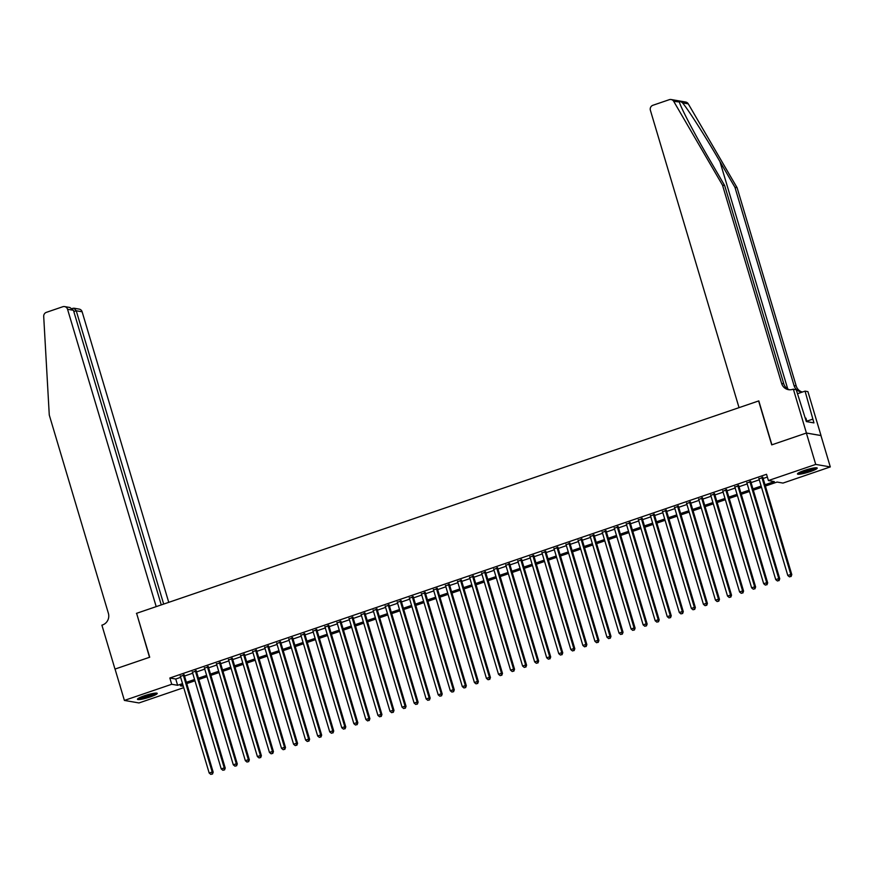 <?xml version="1.0" encoding="UTF-8"?>
<svg xmlns="http://www.w3.org/2000/svg" width="874" height="874" viewBox="0 0 874 874"><rect width="100%" height="100%" fill="white"/><g stroke="black" fill="none" stroke-linecap="round" stroke-linejoin="round"><path stroke-width="1.31" d="M144.286 695.802A10.313 1.442 -16.6 0 1 157.244 693.388A10.313 1.442 -16.6 0 1 150.426 696.862A10.313 1.442 -16.6 0 1 137.469 699.276A10.313 1.442 -16.6 0 1 144.286 695.802M804.266 470.485A10.313 1.442 -16.6 0 1 817.223 468.071A10.313 1.442 -16.6 0 1 810.416 471.545A10.313 1.442 -16.6 0 1 797.459 473.959A10.313 1.442 -16.6 0 1 804.266 470.485M183.726 687.663L138.977 702.947L124.392 700.424L115.04 669.058L149.705 657.226L136.606 613.319L758.621 400.958L771.72 444.877L806.374 433.045L820.948 435.558L830.3 466.924L782.984 483.082L777.073 482.055L765.384 486.053M184.228 675.067L180.372 676.378M196.279 670.948L192.422 672.27M208.34 666.829L204.472 668.151M220.39 662.721L216.534 664.032M232.451 658.603L228.584 659.914M244.502 654.484L240.634 655.806M256.552 650.365L252.695 651.687M268.613 646.257L264.746 647.568M280.663 642.139L276.807 643.461M292.714 638.02L288.857 639.342M304.775 633.912L300.907 635.223M316.825 629.793L312.968 631.115M328.886 625.675L325.019 626.997M340.936 621.567L337.08 622.878M352.987 617.448L349.13 618.77M365.048 613.329L361.181 614.651M377.098 609.222L373.242 610.533M389.159 605.103L385.292 606.414M401.21 600.984L397.353 602.306M413.26 596.866L409.403 598.187M425.321 592.758L421.454 594.069M437.371 588.639L433.515 589.961M449.433 584.52L445.565 585.842M461.483 580.412L457.615 581.723M473.533 576.294L469.677 577.616M485.594 572.175L481.727 573.497M497.645 568.067L493.788 569.378M509.706 563.949L505.838 565.27M521.756 559.83L517.889 561.152M533.806 555.711L529.95 557.033M545.868 551.603L542 552.914M557.918 547.485L554.061 548.806M569.968 543.366L566.112 544.688M582.029 539.258L578.162 540.569M594.08 535.139L590.223 536.461M606.141 531.021L602.273 532.342M618.191 526.913L614.335 528.224M630.241 522.794L626.385 524.116M642.303 518.675L638.435 519.997M654.353 514.567L650.496 515.879M666.414 510.449L662.547 511.771M678.464 506.33L674.608 507.652M690.515 502.211L686.658 503.533M702.576 498.104L698.708 499.415M714.626 493.985L710.77 495.307M726.687 489.866L722.82 491.188M738.738 485.758L734.87 487.069M750.788 481.64L746.931 482.961M765.001 484.764L774.32 481.585L768.41 480.558L766.542 474.287L169.84 678.006L175.75 679.022L180.656 677.35M184.512 676.028L192.706 673.231M196.574 671.909L204.767 669.113M208.624 667.802L216.818 665.005M220.674 663.683L228.868 660.886M232.735 659.564L240.929 656.767M244.786 655.445L252.979 652.649M256.847 651.338L265.041 648.541M268.897 647.219L277.091 644.422M280.947 643.1L289.141 640.303M293.008 638.992L301.202 636.196M305.059 634.874L313.253 632.077M317.12 630.755L325.314 627.958M329.17 626.647L337.364 623.85M341.221 622.528L349.414 619.732M353.282 618.41L361.475 615.613M365.332 614.302L373.526 611.494M377.393 610.183L385.576 607.386M389.443 606.064L397.637 603.268M401.494 601.946L409.688 599.149M413.555 597.838L421.749 595.041M425.605 593.719L433.799 590.922M437.666 589.6L445.849 586.804M449.717 585.493L457.91 582.696M461.767 581.374L469.961 578.577M473.828 577.255L482.022 574.458M485.878 573.147L494.072 570.351M497.929 569.029L506.122 566.232M509.99 564.91L518.184 562.113M522.04 560.791L530.234 557.994M534.101 556.683L542.295 553.887M546.152 552.565L554.345 549.768M558.202 548.446L566.396 545.649M570.263 544.338L578.457 541.541M582.313 540.219L590.507 537.423M594.375 536.101L602.568 533.304M606.425 531.993L614.619 529.196M618.475 527.874L626.669 525.077M630.536 523.755L638.73 520.959M642.587 519.648L650.78 516.851M654.648 515.529L662.831 512.732M666.698 511.41L674.892 508.613M678.748 507.291L686.942 504.495M690.81 503.184L699.003 500.387M702.86 499.065L711.054 496.268M714.91 494.946L723.104 492.149M726.971 490.838L735.165 488.042M739.022 486.72L747.215 483.923M751.083 482.601L759.277 479.804M763.133 478.493L767.361 477.051M762.849 477.521L758.982 478.843M806.374 433.045L815.726 464.411L830.3 466.924M124.392 700.424L171.708 684.276L177.619 685.292L182.524 683.621M169.84 678.006L171.708 684.276M768.41 480.558L815.726 464.411M186.381 682.299L194.574 679.502M198.442 678.18L206.635 675.384M210.492 674.072L218.686 671.276M222.553 669.954L230.747 667.157M234.603 665.835L242.797 663.038M246.654 661.727L254.847 658.93M258.715 657.609L266.909 654.812M270.765 653.49L278.959 650.693M282.826 649.382L291.02 646.585M294.877 645.263L303.07 642.466M306.927 641.145L315.121 638.348M318.988 637.037L327.182 634.229M331.038 632.918L339.232 630.121M343.1 628.799L351.282 626.003M355.15 624.681L363.344 621.884M367.2 620.573L375.394 617.776M379.261 616.454L387.455 613.657M391.312 612.335L399.505 609.539M403.373 608.228L411.556 605.431M415.423 604.109L423.617 601.312M427.473 599.99L435.667 597.193M439.535 595.882L447.728 593.085M451.585 591.764L459.779 588.967M463.635 587.645L471.829 584.848M475.696 583.526L483.89 580.729M487.747 579.418L495.94 576.621M499.808 575.3L508.002 572.503M511.858 571.181L520.052 568.384M523.908 567.073L532.102 564.276M535.97 562.954L544.163 560.158M548.02 558.836L556.214 556.039M560.081 554.728L568.275 551.931M572.131 550.609L580.325 547.812M584.182 546.49L592.375 543.694M596.243 542.383L604.437 539.586M608.293 538.264L616.487 535.467M620.354 534.145L628.537 531.348M632.405 530.026L640.598 527.23M644.455 525.919L652.649 523.122M656.516 521.8L664.71 519.003M668.566 517.681L676.76 514.884M680.617 513.573L688.81 510.777M692.678 509.455L700.872 506.658M704.728 505.336L712.922 502.539M716.789 501.228L724.983 498.431M728.84 497.109L737.033 494.313M740.89 492.991L749.084 490.194M752.951 488.883L761.145 486.086M182.906 684.91L180.372 685.773L183.322 686.276M761.527 487.364L753.333 490.161M749.466 491.483L741.283 494.28M737.416 495.602L729.222 498.399M725.365 499.709L717.172 502.506M713.304 503.828L705.11 506.625M701.254 507.947L693.06 510.744M689.204 512.055L681.01 514.852M677.142 516.173L668.949 518.97M665.092 520.292L656.898 523.089M653.031 524.411L644.837 527.208M640.981 528.519L632.787 531.316M628.93 532.637L620.737 535.434M616.869 536.756L608.675 539.553M604.819 540.864L596.625 543.661M592.758 544.983L584.564 547.779M580.707 549.101L572.514 551.898M568.657 553.209L560.463 556.006M556.596 557.328L548.402 560.125M544.546 561.447L536.352 564.243M532.485 565.554L524.302 568.351M520.434 569.673L512.24 572.47M508.384 573.792L500.19 576.589M496.323 577.911L488.129 580.707M484.272 582.018L476.079 584.815M472.222 586.137L464.028 588.934M460.161 590.256L451.967 593.053M448.111 594.364L439.917 597.161M436.05 598.482L427.856 601.279M423.999 602.601L415.806 605.398M411.949 606.709L403.755 609.506M399.888 610.828L391.694 613.624M387.838 614.946L379.644 617.743M375.776 619.054L367.583 621.851M363.726 623.173L355.532 625.97M351.676 627.292L343.482 630.088M339.615 631.41L331.421 634.207M327.564 635.518L319.371 638.315M315.503 639.637L307.32 642.434M303.453 643.756L295.259 646.552M291.403 647.863L283.209 650.66M279.341 651.982L271.148 654.779M267.291 656.101L259.097 658.898M255.23 660.209L247.047 663.005M243.18 664.327L234.986 667.124M231.129 668.446L222.936 671.243M219.068 672.554L210.874 675.362M207.018 676.673L198.824 679.469M194.968 680.791L186.774 683.588M175.75 679.022L177.619 685.292M761.866 477.357L790.817 574.469L787.802 575.496L758.851 478.384M762.707 477.062L791.8 574.633L790.817 574.469L790.686 576.458L789.484 576.873L790.686 576.458M791.079 576.523L791.8 574.633M787.802 575.496L789.484 576.873M815.464 467.787A8.926 1.245 -16.6 0 1 813.41 469.021A8.926 1.245 -16.6 0 1 805.063 471.851A8.926 1.245 -16.6 0 1 798.781 472.768M800.409 471.971A8.259 1.158 163.4 0 0 812.754 468.464A8.259 1.158 163.4 0 0 813.661 468.016M798.017 473.238A10.248 1.431 163.4 0 0 814.36 468.879A10.248 1.431 163.4 0 0 816.36 467.765M806.975 421.694L805.915 418.143L805.336 418.231M155.474 693.104A8.926 1.245 -16.6 0 1 153.431 694.338A8.926 1.245 -16.6 0 1 145.073 697.168A8.926 1.245 -16.6 0 1 138.791 698.086M140.43 697.288A8.259 1.158 163.4 0 0 152.764 693.781A8.259 1.158 163.4 0 0 153.671 693.333M138.026 698.555A10.248 1.431 163.4 0 0 154.37 694.196A10.248 1.431 163.4 0 0 156.37 693.082M679.36 101.985L673.701 101.329A3.966 3.78 -80.2 0 0 671.134 99.527L685.708 102.04A3.966 3.78 99.8 0 1 688.275 103.853L737.099 187.702L734.947 187.331L719.968 161.624C705.766 137.065 688.078 109.316 682.518 102.859C679.961 100.925 678.945 100.75 679.469 102.324C681.01 108.092 695.3 135.251 709.71 159.855L724.677 185.561L783.781 383.806A9.253 8.827 -80.2 0 0 789.572 389.782M724.677 185.561L722.525 185.19L781.618 383.435A9.253 8.827 -80.2 0 0 792.674 389.334L796.192 389.596L806.331 421.574L813.934 422.896L805.063 391.126L807.915 391.628L821.014 435.536L806.429 433.023L771.895 444.811L758.807 400.893L739.033 407.645L650.387 110.288A3.966 3.78 -80.2 0 1 652.878 105.284L669.331 99.669A3.966 3.78 -80.2 0 1 671.134 99.527M737.099 187.702L796.203 385.947A9.253 8.827 -80.2 0 0 801.993 391.934M802.725 391.923A9.253 8.827 -80.2 0 1 794.04 385.576L734.947 187.331M673.701 101.329L722.525 185.19M793.341 389.105L806.429 433.023M805.063 391.126L797.427 393.737M812.809 419.127L806.822 421.17M168.748 602.339L82.123 311.778L76.235 310.762L73.831 311.581M163.678 604.076L76.235 310.762L73.929 308.194L79.184 309.101A3.966 3.78 99.8 0 1 82.123 311.778M136.431 613.373L156.195 606.622L67.549 309.265A3.966 3.78 -80.2 0 0 62.808 306.73L46.355 312.357A3.966 3.78 -80.2 0 0 43.7 316.41L49.272 415.03L108.376 613.275A9.253 8.827 99.8 0 1 102.553 624.943L101.897 625.161L114.986 669.08L149.52 657.292L136.639 613.406M161.264 604.895L73.438 310.281L67.549 309.265M64.61 306.588L69.865 307.495L73.438 310.281M72.684 308.435L73.929 308.194M749.805 481.465L778.756 578.588L775.741 579.615L746.789 482.503M750.657 481.181L779.739 578.752L778.756 578.588L778.636 580.576L777.434 580.981L778.636 580.576M779.029 580.642L779.739 578.752M775.741 579.615L777.434 580.981M737.754 485.583L766.706 582.696L763.69 583.723L734.739 486.61M738.596 485.299L767.689 582.871L766.706 582.696L766.585 584.684L765.373 585.099L766.585 584.684M766.979 584.761L767.689 582.871M763.69 583.723L765.373 585.099M725.693 489.702L754.644 586.815L751.629 587.841L722.689 490.729M726.545 489.407L755.628 586.978L754.644 586.815L754.524 588.803L753.322 589.218L754.524 588.803M754.918 588.868L755.628 586.978M751.629 587.841L753.322 589.218M713.643 493.821L742.594 590.933L739.579 591.96L710.628 494.848M714.495 493.526L743.577 591.097L742.594 590.933L742.474 592.922L741.261 593.326L742.474 592.922M742.867 592.987L743.577 591.097M739.579 591.96L741.261 593.326M701.593 497.929L730.544 595.041L727.529 596.068L698.577 498.956M702.434 497.645L731.527 595.216L730.544 595.041L730.413 597.04L729.211 597.445L730.413 597.04M730.806 597.106L731.527 595.216M727.529 596.068L729.211 597.445M689.531 502.047L718.483 599.16L715.467 600.187L686.516 503.074M690.384 501.752L719.466 599.335L718.483 599.16L718.362 601.148L717.161 601.563L718.362 601.148M718.756 601.214L719.466 599.335M715.467 600.187L717.161 601.563M677.481 506.166L706.432 603.279L703.417 604.305L674.466 507.193M678.322 505.871L707.416 603.442L706.432 603.279L706.312 605.267L705.1 605.682L706.312 605.267M706.705 605.332L707.416 603.442M703.417 604.305L705.1 605.682M665.42 510.274L694.371 607.386L691.367 608.424L662.416 511.301M666.272 509.99L695.365 607.561L694.371 607.386L694.251 609.386L693.049 609.79L694.251 609.386M694.644 609.451L695.365 607.561M691.367 608.424L693.049 609.79M653.37 514.393L682.321 611.505L679.306 612.532L650.354 515.42M654.222 514.098L683.304 611.68L682.321 611.505L682.201 613.493L680.988 613.909L682.201 613.493M682.594 613.57L683.304 611.68M679.306 612.532L680.988 613.909M641.319 518.511L670.271 615.624L667.255 616.651L638.304 519.538M642.161 518.216L671.254 615.788L670.271 615.624L670.139 617.612L668.938 618.027L670.139 617.612M670.533 617.678L671.254 615.788M667.255 616.651L668.938 618.027M629.258 522.619L658.209 619.732L655.194 620.769L626.243 523.657M630.11 522.335L659.193 619.906L658.209 619.732L658.089 621.731L656.887 622.135L658.089 621.731M658.483 621.796L659.193 619.906M655.194 620.769L656.887 622.135M617.208 526.738L646.159 623.85L643.144 624.877L614.193 527.765M618.049 526.454L647.142 624.025L646.159 623.85L646.039 625.839L644.826 626.254L646.039 625.839M646.432 625.915L647.142 624.025M643.144 624.877L644.826 626.254M605.147 530.857L634.098 627.969L631.094 628.996L602.142 531.884M605.999 530.562L635.092 628.133L634.098 627.969L633.978 629.957L632.776 630.373L633.978 629.957M634.371 630.023L635.092 628.133M631.094 628.996L632.776 630.373M593.096 534.964L622.048 632.088L619.032 633.115L590.081 536.002M593.949 534.68L623.031 632.252L622.048 632.088L621.927 634.076L620.726 634.48L621.927 634.076M622.321 634.142L623.031 632.252M619.032 633.115L620.726 634.48M581.046 539.083L609.997 636.196L606.982 637.222L578.031 540.11M581.887 538.799L610.981 636.37L609.997 636.196L609.866 638.184L608.665 638.599L609.866 638.184M610.271 638.26L610.981 636.37M606.982 637.222L608.665 638.599M568.985 543.202L597.936 640.314L594.921 641.341L565.97 544.229M569.837 542.907L598.919 640.478L597.936 640.314L597.816 642.303L596.614 642.718L597.816 642.303M598.209 642.368L598.919 640.478M594.921 641.341L596.614 642.718M556.935 547.321L585.886 644.433L582.871 645.46L553.919 548.348M557.787 547.026L586.869 644.597L585.886 644.433L585.766 646.421L584.553 646.836L585.766 646.421M586.159 646.487L586.869 644.597M582.871 645.46L584.553 646.836M544.884 551.428L573.825 648.541L570.82 649.568L541.869 552.455M545.726 551.144L574.819 648.716L573.825 648.541L573.705 650.54L572.503 650.944L573.705 650.54M574.098 650.606L574.819 648.716M570.82 649.568L572.503 650.944M532.823 555.547L561.774 652.659L558.759 653.686L529.808 556.574M533.675 555.252L562.758 652.834L561.774 652.659L561.654 654.648L560.452 655.063L561.654 654.648M562.048 654.713L562.758 652.834M558.759 653.686L560.452 655.063M520.773 559.666L549.724 656.778L546.709 657.805L517.758 560.693M521.614 559.371L550.707 656.942L549.724 656.778L549.604 658.767L548.391 659.182L549.604 658.767M549.997 658.832L550.707 656.942M546.709 657.805L548.391 659.182M508.712 563.774L537.663 660.886L534.648 661.924L505.707 564.801M509.564 563.49L538.646 661.061L537.663 660.886L537.543 662.885L536.341 663.29L537.543 662.885M537.936 662.951L538.646 661.061M534.648 661.924L536.341 663.29M496.661 567.892L525.613 665.005L522.597 666.032L493.646 568.919M497.514 567.608L526.596 665.18L525.613 665.005L525.493 666.993L524.28 667.408L525.493 666.993M525.886 667.07L526.596 665.18M522.597 666.032L524.28 667.408M484.611 572.011L513.562 669.123L510.547 670.15L481.596 573.038M485.452 571.716L514.546 669.287L513.562 669.123L513.431 671.112L512.23 671.527L513.431 671.112M513.825 671.177L514.546 669.287M510.547 670.15L512.23 671.527M472.55 576.119L501.501 673.231L498.486 674.269L469.535 577.157M473.402 575.835L502.484 673.406L501.501 673.231L501.381 675.231L500.179 675.635L501.381 675.231M501.774 675.296L502.484 673.406M498.486 674.269L500.179 675.635M460.5 580.238L489.451 677.35L486.436 678.377L457.484 581.265M461.341 579.954L490.434 677.525L489.451 677.35L489.331 679.338L488.118 679.754L489.331 679.338M489.724 679.415L490.434 677.525M486.436 678.377L488.118 679.754M448.438 584.356L477.39 681.469L474.385 682.496L445.434 585.383M449.291 584.061L478.384 681.633L477.39 681.469L477.27 683.457L476.068 683.872L477.27 683.457M477.663 683.523L478.384 681.633M474.385 682.496L476.068 683.872M436.388 588.464L465.339 685.587L462.324 686.614L433.373 589.502M437.24 588.18L466.323 685.751L465.339 685.587L465.219 687.576L464.007 687.98L465.219 687.576M465.613 687.641L466.323 685.751M462.324 686.614L464.007 687.98M424.338 592.583L453.289 689.695L450.274 690.722L421.323 593.61M425.179 592.299L454.272 689.87L453.289 689.695L453.158 691.684L451.956 692.099L453.158 691.684M453.551 691.76L454.272 689.87M450.274 690.722L451.956 692.099M412.277 596.702L441.228 693.814L438.213 694.841L409.261 597.729M413.129 596.407L442.211 693.989L441.228 693.814L441.108 695.802L439.906 696.217L441.108 695.802M441.501 695.868L442.211 693.989M438.213 694.841L439.906 696.217M400.226 600.82L429.178 697.933L426.162 698.96L397.211 601.847M401.068 600.525L430.161 698.097L429.178 697.933L429.058 699.921L427.845 700.336L429.058 699.921M429.451 699.987L430.161 698.097M426.162 698.96L427.845 700.336M388.165 604.928L417.117 702.041L414.112 703.078L385.161 605.955M389.017 604.644L418.111 702.215L417.117 702.041L416.996 704.04L415.795 704.444L416.996 704.04M417.39 704.105L418.111 702.215M414.112 703.078L415.795 704.444M376.115 609.047L405.066 706.159L402.051 707.186L373.1 610.074M376.967 608.752L406.049 706.334L405.066 706.159L404.946 708.148L403.733 708.563L404.946 708.148M405.339 708.213L406.049 706.334M402.051 707.186L403.733 708.563M364.065 613.166L393.016 710.278L390.001 711.305L361.049 614.193M364.906 612.871L393.999 710.442L393.016 710.278L392.885 712.266L391.683 712.681L392.885 712.266M393.278 712.332L393.999 710.442M390.001 711.305L391.683 712.681M352.003 617.273L380.955 714.386L377.939 715.424L348.988 618.311M352.856 616.989L381.938 714.561L380.955 714.386L380.835 716.385L379.633 716.789L380.835 716.385M381.228 716.451L381.938 714.561M377.939 715.424L379.633 716.789M339.953 621.392L368.904 718.504L365.889 719.531L336.938 622.419M340.805 621.108L369.888 718.679L368.904 718.504L368.784 720.493L367.572 720.908L368.784 720.493M369.178 720.569L369.888 718.679M365.889 719.531L367.572 720.908M327.903 625.511L356.843 722.623L353.839 723.65L324.888 626.538M328.744 625.216L357.837 722.787L356.843 722.623L356.723 724.612L355.521 725.027L356.723 724.612M357.116 724.677L357.837 722.787M353.839 723.65L355.521 725.027M315.842 629.619L344.793 726.731L341.778 727.769L312.826 630.657M316.694 629.335L345.776 726.906L344.793 726.731L344.673 728.73L343.471 729.135L344.673 728.73M345.066 728.796L345.776 726.906M341.778 727.769L343.471 729.135M303.791 633.737L332.743 730.85L329.727 731.877L300.776 634.764M304.633 633.453L333.726 731.025L332.743 730.85L332.612 732.838L331.41 733.253L332.612 732.838M333.016 732.915L333.726 731.025M329.727 731.877L331.41 733.253M291.73 637.856L320.682 734.968L317.666 735.995L288.715 638.883M292.582 637.561L321.665 735.132L320.682 734.968L320.561 736.957L319.36 737.372L320.561 736.957M320.955 737.022L321.665 735.132M317.666 735.995L319.36 737.372M279.68 641.964L308.631 739.087L305.616 740.114L276.665 643.002M280.532 641.68L309.614 739.251L308.631 739.087L308.511 741.076L307.298 741.48L308.511 741.076M308.904 741.141L309.614 739.251M305.616 740.114L307.298 741.48M267.63 646.083L296.581 743.195L293.566 744.222L264.614 647.11M268.471 645.799L297.564 743.37L296.581 743.195L296.45 745.183L295.248 745.598L296.45 745.183M296.843 745.26L297.564 743.37M293.566 744.222L295.248 745.598M255.569 650.201L284.52 747.314L281.504 748.341L252.553 651.228M256.421 649.906L285.503 747.489L284.52 747.314L284.4 749.302L283.198 749.717L284.4 749.302M284.793 749.368L285.503 747.489M281.504 748.341L283.198 749.717M243.518 654.32L272.47 751.432L269.454 752.459L240.503 655.347M244.359 654.025L273.453 751.596L272.47 751.432L272.349 753.421L271.137 753.836L272.349 753.421M272.743 753.486L273.453 751.596M269.454 752.459L271.137 753.836M231.457 658.428L260.408 755.54L257.393 756.578L228.453 659.455M232.309 658.144L261.392 755.715L260.408 755.54L260.288 757.539L259.086 757.944L260.288 757.539M260.681 757.605L261.392 755.715M257.393 756.578L259.086 757.944M219.407 662.547L248.358 759.659L245.343 760.686L216.391 663.574M220.259 662.252L249.341 759.834L248.358 759.659L248.238 761.647L247.025 762.062L248.238 761.647M248.631 761.713L249.341 759.834M245.343 760.686L247.025 762.062M207.357 666.665L236.308 763.778L233.292 764.805L204.341 667.692M208.198 666.37L237.291 763.942L236.308 763.778L236.177 765.766L234.975 766.181L236.177 765.766M236.57 765.832L237.291 763.942M233.292 764.805L234.975 766.181M195.295 670.773L224.247 767.885L221.231 768.923L192.28 671.811M196.147 670.489L225.23 768.06L224.247 767.885L224.126 769.885L222.925 770.289L224.126 769.885M224.52 769.95L225.23 768.06M221.231 768.923L222.925 770.289M183.245 674.892L212.196 772.004L209.181 773.031L180.23 675.919M184.086 674.608L213.18 772.179L212.196 772.004L212.076 773.993L210.863 774.408L212.076 773.993M212.469 774.069L213.18 772.179M209.181 773.031L210.863 774.408M719.968 161.624L787.747 388.974M783.781 383.806L781.618 383.435M794.04 385.576L796.203 385.947M688.275 103.853L682.518 102.859M73.045 308.271L72.247 308.544"/></g></svg>
